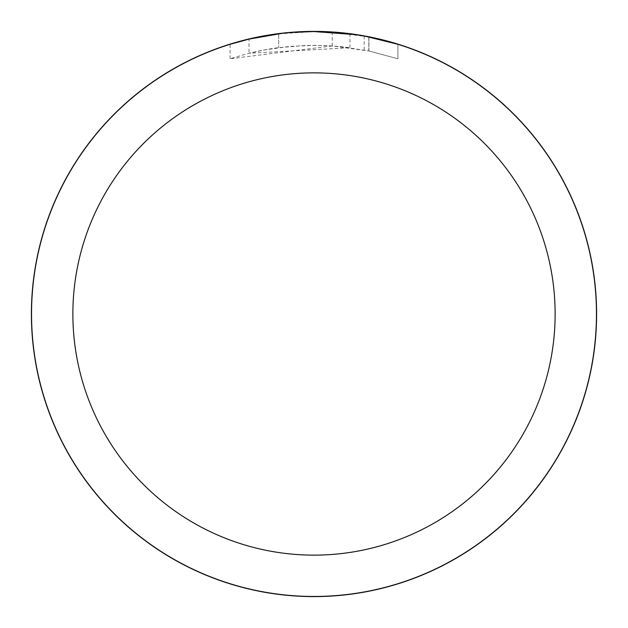 <?xml version="1.0" encoding="UTF-8"?>
<svg xmlns="http://www.w3.org/2000/svg" width="628" height="628" viewBox="0 0 628 628"><rect width="100%" height="100%" fill="white"/><g stroke="black" fill="none" stroke-linecap="round" stroke-linejoin="round"><path stroke-width="0.47" stroke-dasharray="3.14 2.35" d="M297.79 32.004L314 31.541A282.459 282.459 0 0 1 596.459 314A282.459 282.459 0 0 1 314 596.459A282.459 282.459 0 0 1 31.541 314A282.459 282.459 0 0 1 314 31.541L349.977 33.841L314 31.541L332.204 32.138M332.212 32.122L368.832 36.911L368.832 50.97L332.212 45.93L332.212 32.122M368.817 36.919L355.754 34.642M332.204 45.954L230.091 58.757L246.718 53.875L263.642 50.075L289.398 46.448L315.389 45.318L332.722 45.97L349.977 47.736L249.026 53.294A268.682 268.682 0 0 1 278.706 47.642L306.566 45.42L323.828 45.499L341.13 46.692L368.95 50.994L397.916 58.765L397.932 44.298L365.512 36.275M293.292 32.295L278.699 33.755L278.699 47.642L278.706 33.755A282.459 282.459 0 0 0 249.026 39.109L249.026 53.294L249.026 39.109M291.934 32.405L282.145 33.339M368.832 36.911L368.832 50.97L397.916 58.765L397.932 44.298M364.177 50.044L364.177 36.032M349.977 47.736L349.977 33.841M230.076 58.757L230.076 44.298L253.602 38.072L271.555 34.744L289.681 32.585L314 31.541L276.964 33.975M249.026 39.117L271.775 34.713M31.541 314A282.459 282.459 0 0 1 314 31.541A282.459 282.459 0 0 1 596.459 314A282.459 282.459 0 0 1 314 596.459A282.459 282.459 0 0 1 31.541 314M368.95 36.934L368.95 50.994"/><path stroke-width="0.94" d="M314 31.471A282.529 282.529 0 0 1 596.529 314A282.529 282.529 0 0 1 314 596.529A282.529 282.529 0 0 1 31.471 314A282.529 282.529 0 0 1 314 31.471M355.754 34.642L314 31.541A282.459 282.459 0 0 1 596.459 314A282.459 282.459 0 0 1 314 596.459A282.459 282.459 0 0 1 31.541 314A282.459 282.459 0 0 1 314 31.541L291.934 32.405M365.512 36.275L397.916 44.298M314 72.872A241.128 241.128 0 0 1 555.128 314A241.128 241.128 0 0 1 314 555.128A241.128 241.128 0 0 1 72.872 314A241.128 241.128 0 0 1 314 72.872M282.145 33.339L249.026 39.109M293.292 32.295L297.79 32.004M230.091 44.29L249.026 39.117M271.775 34.713L276.964 33.975M31.4 314A282.6 282.6 0 0 1 314 31.4A282.6 282.6 0 0 1 596.6 314A282.6 282.6 0 0 1 314 596.6A282.6 282.6 0 0 1 31.4 314"/></g></svg>
